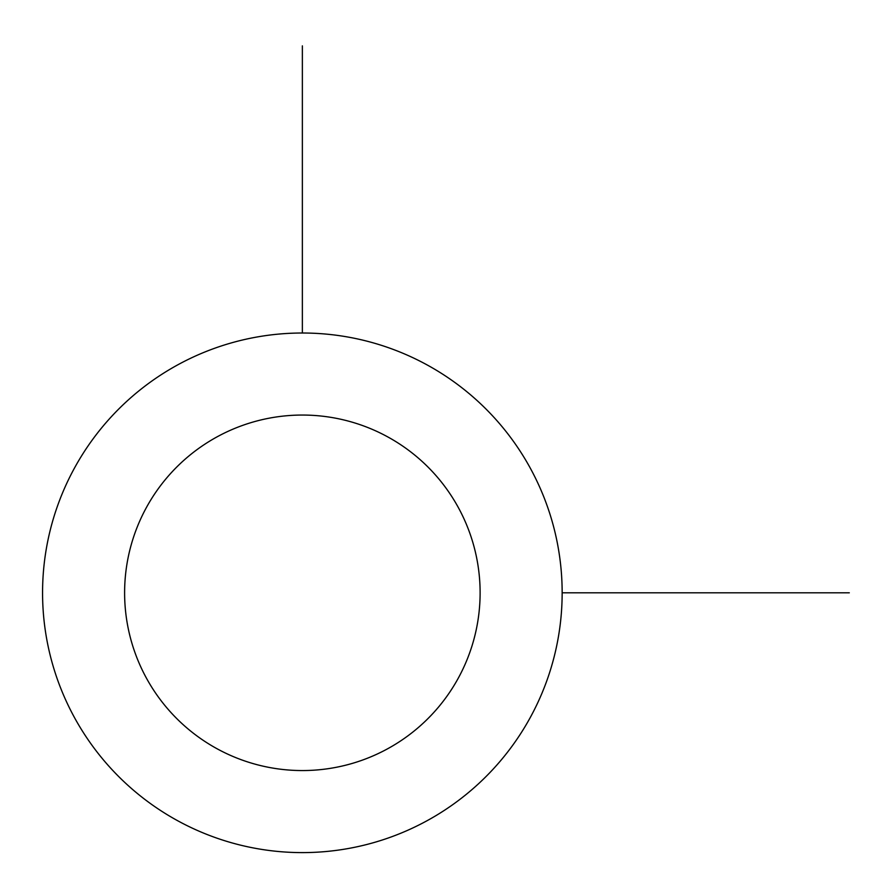 <?xml version="1.0" encoding="UTF-8"?>
<svg xmlns="http://www.w3.org/2000/svg" width="894" height="894" viewBox="0 0 894 894"><rect width="100%" height="100%" fill="white"/><g stroke="black" fill="none" stroke-linecap="round" stroke-linejoin="round"><path stroke-width="1.34" d="M74.37 468.255A259.796 259.796 0 0 1 426.919 364.819A259.796 259.796 0 0 1 530.354 717.357A259.796 259.796 0 0 1 177.805 820.804A259.796 259.796 0 0 1 74.37 468.255M146.37 507.591A177.761 177.761 0 0 1 387.583 436.808A177.761 177.761 0 0 1 458.354 678.032A177.761 177.761 0 0 1 217.141 748.803A177.761 177.761 0 0 1 146.37 507.591M562.158 592.811L849.3 592.811M302.362 333.015L302.362 45.873"/></g></svg>
